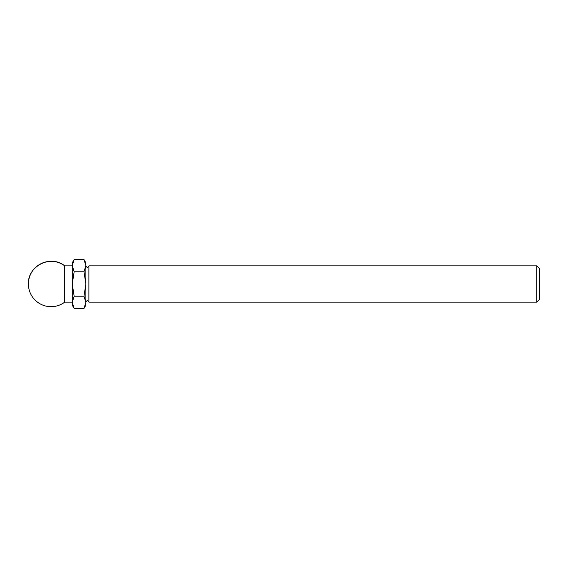 <?xml version="1.0" encoding="UTF-8"?>
<svg xmlns="http://www.w3.org/2000/svg" width="568" height="568" viewBox="0 0 568 568"><rect width="100%" height="100%" fill="white"/><g stroke="black" fill="none" stroke-linecap="round" stroke-linejoin="round"><path stroke-width="0.85" d="M74.152 308.452L72.264 302.339L72.264 305.172L74.152 308.452L83.979 308.452L85.874 305.172L85.874 302.339L83.979 308.452L85.874 302.339L85.874 284L83.979 296.226L85.874 302.339M85.874 265.661L85.874 262.828L83.979 259.548L85.874 265.661L83.979 271.774L85.874 284L85.874 265.661M536.739 265.852L536.739 302.148L539.6 299.286L539.6 268.714L536.739 265.852L88.899 265.852C87.891 267.805 86.883 267.805 85.874 265.852M536.739 302.148L88.899 302.148L88.899 265.852M83.979 271.774L74.152 271.774L72.264 265.661L72.264 262.828L74.152 259.548L72.264 265.661L74.152 259.548L83.979 259.548M83.979 296.226L74.152 296.226L72.264 284L74.152 271.774M72.264 265.661L72.264 302.339L74.152 296.226M64.695 284L64.695 265.852C50.872 254.357 27.498 266.044 28.4 284A22.684 22.684 0 0 0 64.695 302.148L64.695 284M85.874 302.148C86.883 300.195 87.891 300.195 88.899 302.148M72.264 265.852L64.695 265.852A22.684 22.684 0 0 0 28.4 284M72.264 302.148L64.695 302.148"/></g></svg>
